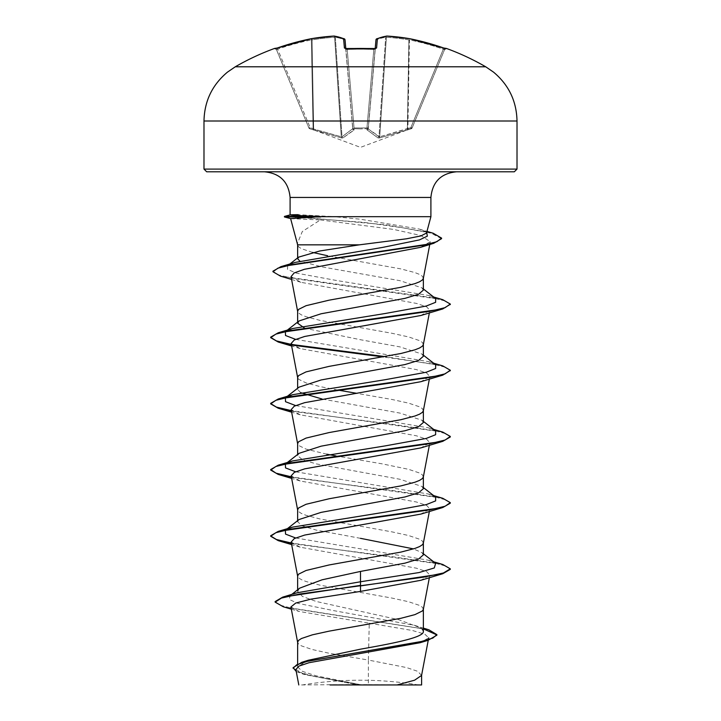 <?xml version="1.0" encoding="UTF-8"?>
<svg xmlns="http://www.w3.org/2000/svg" width="721" height="721" viewBox="0 0 721 721"><rect width="100%" height="100%" fill="white"/><g stroke="black" fill="none" stroke-linecap="round" stroke-linejoin="round"><path stroke-width="0.54" stroke-dasharray="3.6 2.7" d="M345.801 48.604L352.704 127.563A1.343 0.514 175 0 0 354.011 127.959A1.343 0.514 175 0 0 354.047 127.959L353.984 128.708A1.343 1.262 -5 0 1 352.704 127.563A1.343 1.262 -5 0 0 353.984 128.708L360.5 128.888L353.984 128.708L354.047 127.959A1.343 0.514 175 0 1 352.704 127.563L352.803 128.644A1.343 1.262 -5 0 0 354.083 129.789L353.984 128.708L353.903 130.159L342.935 137.936L341.457 137.936L309.67 128.708L341.457 137.936L342.935 137.936L354.083 129.789A1.343 1.262 -5 0 1 352.803 128.644L342.015 136.783L352.803 128.644L345.801 48.604L345.846 49.19L347.189 49.524L347.116 48.695L347.189 49.524L345.846 49.19L352.803 128.644L345.81 48.731M275.052 48.713L276.395 49.524L277.666 49.19L276.395 49.524L308.885 127.959L276.395 49.524L275.052 48.713L275.683 48.541A1.343 1.343 0 0 1 276.26 49.199L276.26 49.199M275.125 48.695A1.343 1.343 157.5 0 1 276.395 49.524A1.343 1.343 -22.5 0 0 274.692 48.776L277.215 48.037A250.385 249.43 180 0 1 311.301 38.7A250.088 230.17 -102.9 0 1 333.967 36.059A250.088 95.343 -95.4 0 1 343.602 38.7L344.422 48.037L347.116 48.776A250.196 231.153 180 0 1 360.5 48.442A250.196 231.153 180 0 1 373.884 48.776L376.578 48.037A1.343 1.271 5 0 0 375.154 49.19L368.197 128.644L375.19 48.731M367.016 128.708A1.343 1.262 -175 0 0 368.296 127.563A1.343 0.514 -175 0 1 366.953 127.959L354.047 127.959L347.189 49.524A248.853 229.909 0 0 1 360.5 49.199A248.853 229.909 0 0 1 373.811 49.524L375.154 49.19L373.811 49.524L373.884 48.695L366.953 127.959L373.811 49.524A248.853 229.909 0 0 0 347.189 49.524L354.047 127.959L366.953 127.959A1.343 0.514 -175 0 0 366.989 127.959A1.343 0.514 -175 0 0 368.296 127.563A1.343 1.262 -175 0 1 367.016 128.708L360.5 128.888L367.016 128.708L366.917 129.789L367.016 128.708M411.33 128.708L410.871 127.563L412.115 127.959L410.871 127.563L379.715 136.783L407.888 128.644L409.429 39.898L408.915 39.898L409.429 39.898A249.033 248.087 0 0 1 443.334 49.19L444.74 49.199L412.115 127.959L444.605 49.524L443.334 49.19L410.871 127.563L443.334 49.19A249.033 248.087 -0 0 0 409.429 39.898L407.888 128.644L410.871 127.563L411.33 128.708L379.543 137.936L378.065 137.936L366.917 129.789L378.065 137.936L379.543 137.936L411.33 128.708A1.343 1.343 -157.5 0 0 412.115 127.959L412.115 127.959A1.343 1.343 22.5 0 1 411.33 128.708M235.289 66.783L485.711 66.783M360.5 684.95L418.649 684.95L360.5 684.95M514.316 171.787L206.684 171.787M426.526 233.036L425.868 231.738L419.162 229.035L360.5 219.229L334.391 216.688L430.906 216.688M290.716 218.652L320.367 219.932L302.306 231.531L297.34 243.626L297.53 244.437M423.362 290.094L421.911 287.832L399.939 280.685L322.413 266.968L299.873 261.137M423.326 278.441L422.407 276.269L419.568 274.431L414.945 272.592L400.903 268.915L327.704 255.775M421.569 675.433L417.747 671.332L406.59 667.583L368.377 660.066L368.377 684.608L360.112 684.608L315.897 675.757L302.378 671.341L297.638 666.925L308.3 660.247M290.914 606.965L298.764 611.381L369.26 623.187L368.377 660.066L329.064 653.226L312.346 649.549L301.432 645.872L298.593 644.033L297.638 642.195M423.362 631.416L421.28 628.126L398.848 619.772L316.068 601.431L302.432 596.429L297.638 591.427L299.72 588.138M423.326 609.434L422.407 607.262L419.568 605.424L408.654 601.747L391.936 598.07L320.097 585.191L306.055 581.514L301.432 579.675L298.593 577.836L297.638 575.998M423.362 554.882L421.911 552.619L413.466 548.888M423.326 543.237L422.407 541.065L419.568 539.227L408.654 535.541L391.936 531.864L320.097 518.994L306.055 515.317L301.432 513.478L298.593 511.64L297.638 509.801M423.362 488.685L421.911 486.423L399.93 479.276L316.05 463.855L302.414 459.719L297.638 455.582L299.098 453.32M423.326 477.041L422.407 474.86L419.568 473.021L408.654 469.344L382.004 463.828L335.86 455.906M423.362 422.488L421.911 420.226L399.948 413.088L322.053 399.001M423.326 410.844L422.407 408.663L419.568 406.824L408.654 403.147L391.936 399.47L356.922 393.36M423.362 356.291L421.911 354.02L399.885 346.873L360.5 339.735L304.641 328.208M423.326 344.638L422.407 342.466L419.568 340.627L408.654 336.95L391.936 333.273L320.097 320.403L306.055 316.726L301.432 314.888L298.593 313.049L297.638 311.211M360.5 538.335L316.059 530.061L302.432 525.924L297.638 521.788L299.08 519.517M326.793 454.194L306.055 449.12L298.593 445.443L297.638 443.604M300.666 392.666L297.638 389.385L299.089 387.123M337.68 390.043L320.097 386.6L306.055 382.923L298.593 379.246L297.638 377.407M369.26 623.187L412.376 630.487L424.831 634.174L428.707 637.869L420.055 642.735M295.871 669.521L304.839 674.613L356.138 684.526L298.8 684.95M312.608 252.431L301.432 248.691L298.593 246.852L297.638 245.014M368.377 684.608L397.01 684.95M296.926 592.815L289.842 595.952L289.554 599.62L297.71 603.288L333.697 610.633L414.503 625.314L422.028 628.73L423.362 630.46M275.143 601.575L279.847 605.099L293.321 608.623L428.842 629.784M293.087 667.682L298.395 671.9L313.247 676.127L360.112 684.608M283.299 606.785L423.362 628.874M296.241 671.476L302.829 674L355.408 684.373L359.932 684.58M356.138 684.526L355.408 684.373M320.367 219.932L393.702 229.431L421.019 235.569L430.302 241.715L420.523 247.348M291.05 276.639L300.882 282.299L416.567 303.433L426.76 306.903L429.815 310.372L420.83 315.501M291.167 343.466L300.152 348.594L416.359 369.576L426.715 373.072L429.833 376.569L420.839 381.697M291.167 409.663L300.188 414.8L416.377 435.781L426.706 439.269L429.815 442.766L420.848 447.894M291.167 475.86L300.152 480.988L416.35 501.978L426.706 505.466L429.842 508.963L420.839 514.091M291.176 542.057L300.179 547.194L416.368 568.175L426.697 571.663L429.824 575.16L420.848 580.288M290.193 214.876L298.251 214.678L334.391 216.688M435.628 563.344L428.355 560.208L295.601 537.956M286.471 529.385L285.498 530.142L286.877 529.304M435.628 497.148L428.355 494.011L295.61 471.768M286.471 463.188L285.498 463.945L286.868 463.107M435.628 430.951L428.364 427.814L295.592 405.562M435.628 364.745L428.355 361.609L295.61 339.366M286.471 330.795L285.498 331.552L286.877 330.714M435.628 298.557L428.364 295.421L336.752 280.541L296.358 273.106L287.472 269.393L287.679 265.67L295.394 262.363M425.868 231.738L422.398 230.17M442.766 564.48L291.347 543.021M442.757 498.283L291.347 476.824M442.766 432.086L291.347 410.619M442.766 365.889L385.14 356.616M442.757 299.684L292.447 278.315L277.945 274.746L272.953 271.186M433.195 233.253L386.429 224.835L292.528 216.417L292.528 216.967L298.755 218.851M450.301 569.374L446.128 566.156L433.997 562.93L391.025 556.486L291.455 543.589M450.301 503.186L446.137 499.959L434.015 496.733L391.034 490.289L291.455 477.392M450.301 436.98L446.128 433.763L434.006 430.536L391.025 424.092L291.455 411.195M450.274 370.513L444.92 367.115L430.888 363.726L383.32 356.94M292.384 345.161L291.455 344.999M450.274 304.316L444.524 300.783L429.446 297.259L280.415 276.098M441.585 238.66L431.149 233.234L402.904 227.809L364.105 222.392L292.528 216.967L284.444 216.967M385.149 684.95L330.065 684.95M284.444 216.417L292.528 216.417L298.251 214.678M376.578 48.037L377.398 38.7A250.088 95.343 95.4 0 1 387.033 36.059A250.088 230.17 102.9 0 1 409.699 38.7A1.343 0.523 99.7 0 0 409.654 38.691A1.343 0.523 99.7 0 0 408.915 39.898L407.365 129.005L408.915 39.898A248.745 228.936 -77.1 0 0 386.375 37.276L385.654 37.276L386.375 37.276A248.745 228.936 -77.1 0 1 408.915 39.898A1.343 0.523 -80.3 0 1 409.618 38.682M409.654 38.691A1.343 1.343 0 0 1 409.69 38.691L409.69 38.691A250.385 249.43 180 0 1 443.785 48.037L446.443 48.442M334.066 36.05A1.343 0.523 86.4 0 1 334.625 37.276A248.745 228.936 77.1 0 0 312.085 39.898L313.635 129.005L313.112 128.644L313.635 129.005L312.085 39.898L311.571 39.898L312.085 39.898A248.745 228.936 77.1 0 1 334.625 37.276L341.285 136.783L313.635 129.005L341.285 136.783A1.343 0.496 99.6 0 0 341.457 137.936A1.343 0.496 -80.4 0 1 341.285 136.783L334.625 37.276L335.346 37.276L334.625 37.276A1.343 0.523 -93.6 0 0 334.021 36.05A1.343 0.523 -93.6 0 0 333.967 36.059A1.343 1.244 -81.6 0 1 334.31 36.059A1.343 1.343 0 0 0 334.021 36.05M378.985 136.783L368.269 129.005L379.715 136.783L378.985 136.783L385.654 37.276L378.985 136.783A1.343 1.235 -67 0 1 378.065 137.936A1.343 1.235 113 0 0 378.985 136.783M376.461 38.988A1.343 1.226 -111.7 0 0 376.065 39.898A1.343 1.226 68.3 0 1 377.398 38.7A1.343 1.325 5 0 0 375.965 39.871L375.154 49.19A1.343 1.271 -175 0 1 375.299 48.713M345.485 48.514L345.035 39.898A1.343 1.325 -5 0 0 343.602 38.7A1.343 1.226 -68.3 0 1 344.935 39.898A1.343 1.226 111.7 0 0 344.539 38.988M308.885 127.959L310.129 127.563L308.885 127.959A1.343 1.343 -22.5 0 0 309.67 128.708L310.129 127.563L309.67 128.708A1.343 1.343 157.5 0 1 308.885 127.959M368.269 129.005L376.065 39.898A248.745 94.83 -84.6 0 1 385.654 37.276A248.745 94.83 -84.6 0 0 376.065 39.898L368.269 129.005A1.343 1.199 -48.2 0 1 367.097 130.159A1.343 1.199 131.8 0 0 368.269 129.005M368.197 128.644A1.343 1.262 -175 0 1 366.917 129.789A1.343 1.262 -175 0 0 368.197 128.644M379.543 137.936A1.343 0.496 -99.6 0 0 379.715 136.783L386.375 37.276L379.715 136.783A1.343 0.496 80.4 0 1 379.543 137.936M407.311 130.159A1.343 0.46 -108.8 0 0 407.365 129.005A1.343 0.46 71.2 0 1 407.311 130.159M408.338 129.789L407.888 128.644L408.338 129.789M352.731 129.005A1.343 1.199 48.2 0 0 353.903 130.159A1.343 1.199 -131.8 0 1 352.731 129.005L344.935 39.898L352.731 129.005M342.015 136.783A1.343 1.235 67 0 0 342.935 137.936A1.343 1.235 -113 0 1 342.015 136.783L335.346 37.276A1.343 1.244 -81.6 0 0 334.31 36.059A1.343 1.244 98.4 0 1 335.346 37.276A248.745 94.83 84.6 0 1 344.935 39.898A248.745 94.83 84.6 0 0 335.346 37.276L342.015 136.783M313.635 129.005A1.343 0.46 108.8 0 0 313.689 130.159A1.343 0.46 -71.2 0 1 313.635 129.005M311.31 38.7L313.112 128.644L310.129 127.563L277.666 49.19A249.033 248.087 0 0 1 311.571 39.898A249.033 248.087 -0 0 0 277.666 49.19L310.129 127.563L313.112 128.644L312.662 129.789L313.112 128.644L311.31 38.691A1.343 0.523 -99.7 0 1 311.346 38.691M345.701 48.713A1.343 1.271 175 0 1 345.846 49.19A1.343 1.271 -5 0 0 344.422 48.037M387.033 36.059A1.343 1.244 81.6 0 0 385.654 37.276A1.343 1.244 -98.4 0 1 386.69 36.059A1.343 1.343 0 0 1 386.979 36.05A1.343 0.523 93.6 0 0 386.375 37.276A1.343 0.523 -86.4 0 1 386.934 36.05M445.948 48.713L444.605 49.524A1.343 1.343 -157.5 0 1 445.875 48.695A1.343 1.343 22.5 0 0 444.605 49.524L445.948 48.713L443.785 48.037L443.334 49.19L443.848 48.055M312.085 39.898A1.343 0.523 -99.7 0 0 311.382 38.682A1.343 0.523 80.3 0 1 312.085 39.898M277.666 49.19L277.215 48.037L277.666 49.19M203.989 121.002L517.011 121.002M517.011 169.093L203.989 169.093M430.906 197.446L290.094 197.446M412.042 128.131L360.5 147.363L308.958 128.131M418.649 684.95A359.211 359.211 0 0 0 302.351 684.95M297.638 666.925L297.638 663.816M297.638 591.427L297.638 589.796M297.638 521.788L297.638 520.652M297.638 455.582L297.638 454.455M297.638 389.385L297.638 388.259M428.355 639.68L428.247 640.266M414.503 625.314L423.362 628.108M291.329 609.155L298.764 611.381M302.829 674L304.83 674.613M430.302 241.715L429.77 244.509M429.833 310.372L429.355 312.905M429.833 376.569L429.355 379.111M429.833 442.766L429.355 445.308M429.833 508.963L429.355 511.504M429.833 575.16L429.355 577.701M419.162 229.035L426.967 231.405M428.355 560.208L433.627 561.785M428.355 494.011L433.627 495.588M428.364 427.814L433.627 429.392M428.355 361.609L433.627 363.195M428.364 295.421L433.627 296.998M421.911 552.619L423.362 553.755M423.362 487.558L421.911 486.414M423.362 421.361L421.911 420.217M285.498 397.749L286.471 396.992M423.362 355.165L421.911 354.02M423.362 288.959L421.911 287.823M287.679 265.67L289.788 264.039M300.873 282.299L291.572 279.442M300.152 348.594L291.644 346.008M300.179 414.8L291.644 412.205M300.152 480.988L291.644 478.402M300.17 547.194L291.644 544.598M291.825 594.383L289.842 595.952M422.028 628.73L421.28 628.135M373.884 48.695L375.515 48.514M345.035 39.871A1.343 1.343 0 0 0 344.187 38.763M445.317 48.541L444.74 49.199"/><path stroke-width="1.08" d="M334.066 36.05A1.343 0.523 86.4 0 0 334.021 36.05A1.343 0.523 86.4 0 0 333.967 36.059A250.088 230.17 -102.9 0 0 311.301 38.7A250.385 249.43 180 0 0 277.215 48.037L274.557 48.442A250.421 250.421 0 0 0 235.289 66.783L485.711 66.783A250.421 250.421 0 0 0 446.443 48.442L443.785 48.037A250.385 249.43 180 0 0 409.699 38.7L409.69 38.691A250.088 230.17 102.9 0 0 387.033 36.059A250.088 95.343 95.4 0 0 377.398 38.7L376.578 48.037L373.884 48.776A250.196 231.153 180 0 0 360.5 48.442A250.196 231.153 180 0 0 347.116 48.776L345.485 48.514L345.846 49.19M274.557 48.442A1.343 1.343 0 0 1 275.683 48.541M347.116 48.776L344.422 48.037L343.602 38.7A250.088 95.343 -95.4 0 0 333.967 36.059A1.343 1.244 98.4 0 1 334.31 36.059A1.343 1.343 0 0 0 334.021 36.05L311.346 38.691A1.343 0.523 80.3 0 0 311.301 38.7L275.052 48.713L311.31 38.691A1.343 1.343 0 0 1 311.346 38.691A1.343 1.343 0 0 0 311.31 38.691M203.989 169.093L206.684 171.787L514.316 171.787L517.011 169.093L517.011 121.002L203.989 121.002L203.989 169.093L517.011 169.093M299.873 261.137L297.638 258.74L298.701 257.1L319.836 250.971L359.31 244.843L406.527 238.795L420.974 235.893L426.526 233.036L430.906 216.688L320.007 216.688L290.626 218.598L284.444 216.967L320.656 216.967M290.608 218.598L297.647 244.843L359.31 244.843M304.641 328.208L297.638 323.188L299.089 320.926L321.079 313.779L404.941 298.368L418.577 294.231L423.362 290.094L423.362 278.279M297.638 323.188L297.638 311.211L298.593 309.372L306.055 305.695L329.064 300.179L400.903 287.3L414.945 283.623L419.568 281.785L422.407 279.946L423.326 278.441L429.77 244.509M297.638 663.816L297.638 642.195L298.593 640.356L301.432 638.518L312.346 634.841L329.064 631.163L400.903 618.294L414.945 614.616L422.407 610.939L423.326 609.434L429.355 577.701M423.362 628.108L428.842 629.784L436.89 634.633L432.816 638.094L421.172 641.564L301.711 662.338L308.3 660.247L360.5 649.17C394.09 643.24 424.155 637.364 423.362 631.416L423.362 609.263M291.825 594.383L299.72 588.138L322.098 579.801L360.5 571.429L404.977 563.146L418.586 559.018L423.362 554.882L423.362 543.066M413.466 548.888L360.5 538.335M297.638 589.796L297.638 575.998L298.593 574.159L306.055 570.482L329.064 564.967L400.903 552.097L414.945 548.42L419.568 546.581L422.407 544.743L423.326 543.237L429.355 511.504M286.471 529.385L299.08 519.517L321.088 512.379L404.932 496.967L418.568 492.822L423.362 488.685L423.362 476.869M297.638 520.652L297.638 509.801L298.593 507.963L306.055 504.285L329.064 498.77L400.903 485.9L414.945 482.223L419.568 480.384L422.407 478.546L423.326 477.041L429.355 445.308M286.471 463.188L299.089 453.311L321.061 446.182L404.968 430.761L418.586 426.625L423.362 422.488L423.362 410.673M297.638 454.455L297.638 443.604L298.593 441.766L306.055 438.089L329.064 432.573L400.903 419.703L414.945 416.017L419.568 414.178L422.407 412.34L423.326 410.844L429.355 379.111M286.471 396.992L299.089 387.123L321.097 379.976L404.95 364.565L418.577 360.428L423.362 356.291L423.362 344.476M297.638 388.259L297.638 377.407L298.593 375.569L306.055 371.892L329.064 366.376L400.903 353.497L414.945 349.82L419.568 347.982L422.407 346.143L423.326 344.638L429.355 312.905M335.86 455.906L326.793 454.194M322.053 399.001L300.666 392.666M356.922 393.36L337.68 390.043M436.89 634.633L436.89 635.183L427.995 640.347L420.055 642.735L309.012 662.716L298.963 666.105L295.871 669.521L298.8 684.95M421.605 675.09L421.605 684.95L330.065 684.95M397.01 684.95L414.602 680.191L421.569 675.433L428.247 640.266M327.704 255.775L312.608 252.431M297.638 258.74L297.647 244.843M360.5 571.429L360.5 581.766L296.926 592.815L282.632 597.15L275.143 601.575L275.143 602.125L283.299 606.785L291.329 609.155M423.362 630.46L423.362 631.416M423.362 553.755L435.628 563.344L434.285 567.95L419.054 572.555L360.5 581.766L360.5 585.38L282.632 597.15M301.711 662.338L293.087 667.682L296.241 671.476M442.757 573.727L420.848 580.288L360.5 591.409L360.5 585.93L442.757 573.727L450.301 569.374L450.301 568.824L443.469 572.961L424.002 577.106L299.603 594.023L281.442 598.079L275.143 602.125M423.362 628.874L436.863 634.913M427.995 640.347L307.633 661.256L296.791 664.744L293.087 668.232M360.5 591.409L310.616 599.196L295.673 603.08L290.914 606.965L297.674 642.528M291.572 279.442L280.415 276.098L272.953 271.736L277.864 268.185L291.942 264.634L433.727 243.31L420.523 247.348L304.325 269.312L294.096 272.98L291.05 276.639L297.674 311.544M291.455 344.999L278.243 342.033L270.699 337.689L275.873 334.093L290.806 330.497L442.766 308.939L420.83 315.501L304.659 336.473L294.312 339.97L291.167 343.466L297.674 377.741M291.455 411.195L278.234 408.23L270.699 403.886L275.873 400.29L290.788 396.694L442.766 375.136L420.839 381.697L304.632 402.678L294.285 406.175L291.167 409.663L297.674 443.938M291.455 477.392L278.243 474.436L270.699 470.083L275.873 466.487L290.797 462.891L442.757 441.333L420.848 447.894L304.668 468.866L294.312 472.363L291.167 475.86L297.674 510.135M291.455 543.589L278.234 540.633L270.699 536.28L275.873 532.684L290.797 529.097L442.766 507.53L420.839 514.091L304.686 535.063L294.303 538.56L291.176 542.057M320.007 216.688L320.007 216.417C290.13 215.372 282.884 214.795 298.251 214.678M295.601 537.956L285.516 534.099L285.372 530.25M286.877 529.304L292.636 527.105L385.005 512.126L426.246 504.637L435.637 500.888L435.628 497.148L423.362 487.558M295.61 471.768L285.516 467.902L285.372 464.045M286.868 463.107L292.645 460.908L385.005 445.929L426.237 438.44L435.628 434.691L435.628 430.951L423.362 421.361M295.592 405.562L285.516 401.705L285.372 397.848L292.636 394.711L385.005 379.733L426.246 372.243L435.637 368.494L435.628 364.745L423.362 355.165M295.61 339.366L285.516 335.508L285.372 331.651M286.877 330.714L292.645 328.515L385.005 313.536L426.237 306.046L435.628 302.297L435.628 298.557L423.362 288.959M272.953 271.736L272.953 271.186L280.866 266.662L295.394 262.363L382.68 247.393L419.469 239.904L427.328 236.164L426.697 232.387M450.301 568.824L442.766 564.48L433.627 561.785M291.347 543.021L276.422 539.515L270.726 536M270.699 536.28L270.699 535.73L278.234 531.386L430.194 509.819L445.127 506.223L450.301 502.636L442.757 498.283L433.627 495.588M291.347 476.824L276.017 473.174L270.699 469.533L278.234 465.18L430.203 443.622L445.127 440.026L450.301 436.43L442.766 432.086L433.627 429.392M291.347 410.619L276.422 407.113L270.726 403.607M270.699 403.886L270.699 403.336L278.243 398.983L430.203 377.425L445.127 373.829L450.301 370.233L442.766 365.889L433.627 363.195M385.14 356.616L291.681 344.485M291.347 344.422L276.422 340.916L270.726 337.41M270.699 337.689L270.699 337.131L278.234 332.787L430.194 311.229L445.127 307.633L450.301 304.037L442.757 299.684L433.627 296.998M280.866 266.662L423.452 245.248L436.944 241.67L441.585 238.101L433.195 233.253L426.967 231.405M442.766 507.53L450.301 503.186L450.301 502.636M442.757 441.333L450.301 436.98L450.301 436.43M442.766 375.136L450.274 370.513M383.32 356.94L292.384 345.161M442.766 308.939L450.274 304.316M433.727 243.31L441.585 238.66L441.585 238.101M320.007 216.417L284.444 216.417L284.444 216.967M345.81 48.731L345.035 39.898A1.343 1.325 175 0 0 343.602 38.7A1.343 1.226 111.7 0 1 344.187 38.763L334.31 36.059L344.187 38.763A1.343 1.226 111.7 0 1 344.539 38.988M375.199 48.604L375.965 39.898L375.199 48.604M375.19 48.731L375.965 39.898A1.343 1.325 -175 0 0 375.965 39.898A1.343 1.325 -175 0 1 377.398 38.7A1.343 1.226 -111.7 0 0 376.461 38.988M387.033 36.059A1.343 1.244 -98.4 0 0 386.69 36.059A1.343 1.343 0 0 1 386.979 36.05L409.654 38.691A1.343 1.343 0 0 1 409.69 38.691L443.785 48.037L409.69 38.691A1.343 0.523 -80.3 0 0 409.654 38.691L386.979 36.05A1.343 0.523 -86.4 0 1 387.033 36.059A1.343 0.523 93.6 0 0 386.979 36.05A1.343 0.523 -86.4 0 0 386.934 36.05M311.346 38.691A1.343 0.523 80.3 0 1 311.382 38.682A1.343 0.523 -99.7 0 0 311.346 38.691L334.021 36.05M376.578 48.037A1.343 1.271 -175 0 0 375.299 48.713M345.701 48.713A1.343 1.271 175 0 0 344.422 48.037M284.444 216.417L290.094 214.903L290.094 197.446L430.906 197.446C432.429 181.863 440.982 173.31 456.564 171.787M375.154 49.19L375.515 48.514L345.485 48.514M485.711 66.783L493.552 72.145C508.774 84.88 516.587 101.165 517.011 121.002M290.094 197.446C288.571 181.863 280.018 173.31 264.436 171.787M430.906 216.688L430.906 197.446M428.707 637.869L428.355 639.68M291.167 542.066L297.674 576.331M297.674 245.347L297.34 243.626M292.636 527.105L278.234 531.386M292.645 460.908L278.234 465.18M292.636 394.711L278.243 398.983M292.645 328.515L278.234 332.787M286.471 330.795L299.089 320.926M289.788 264.039L298.701 257.091M291.644 346.008L278.243 342.033M291.644 412.205L278.234 408.23M291.644 478.402L278.243 474.436M291.644 544.598L278.234 540.633M270.699 470.083L270.699 469.533M450.301 370.783L450.301 370.233M450.301 304.586L450.301 304.037M235.289 66.783L227.448 72.145C212.226 84.88 204.413 101.165 203.989 121.002M347.116 48.695L373.992 48.704M376.813 38.763A1.343 1.343 0 0 0 375.965 39.871A1.343 1.343 0 0 1 376.813 38.763L386.69 36.059L376.813 38.763M445.866 48.704L443.785 48.037M446.443 48.442L444.74 49.199M345.035 39.871A1.343 1.343 0 0 0 344.187 38.763"/></g></svg>
